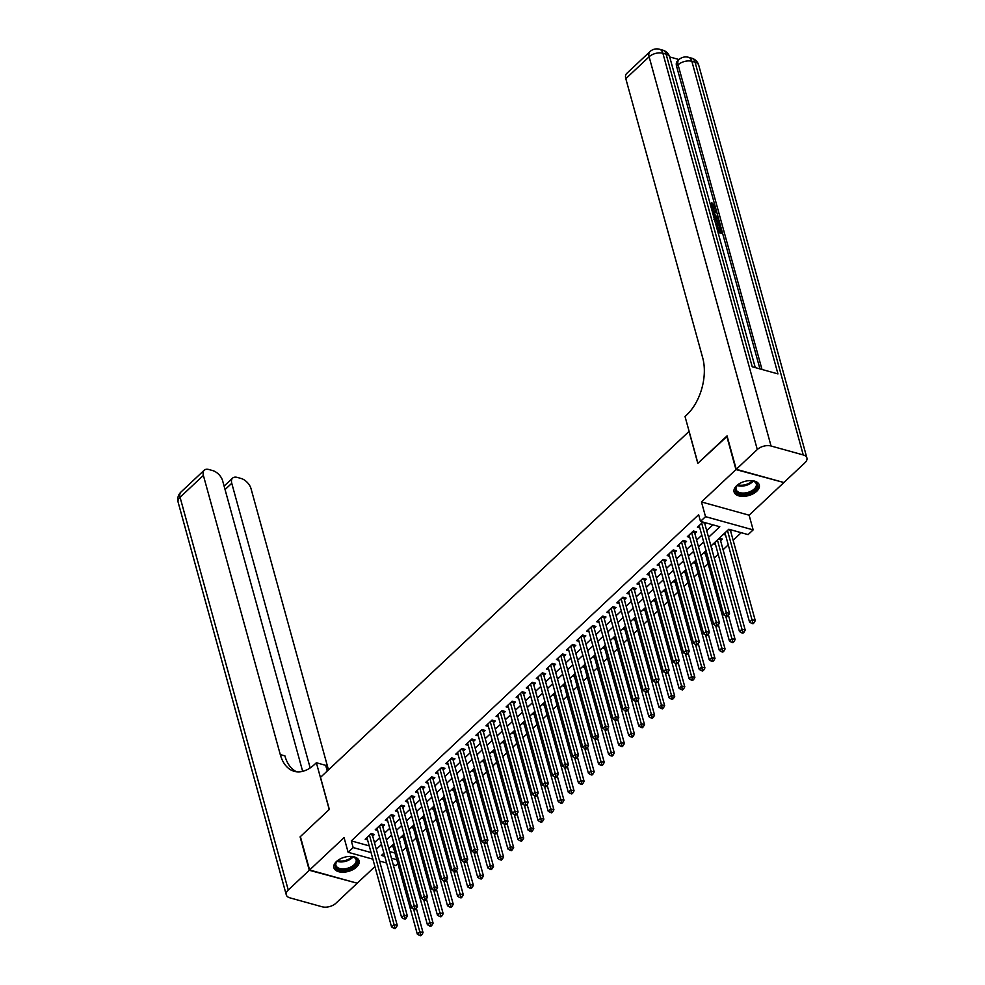<?xml version="1.0" encoding="UTF-8"?>
<svg xmlns="http://www.w3.org/2000/svg" width="985" height="985" viewBox="0 0 985 985"><rect width="100%" height="100%" fill="white"/><g stroke="black" fill="none" stroke-linecap="round" stroke-linejoin="round"><path stroke-width="1.48" d="M356.533 867.096A13.064 7.338 164.6 0 0 359.094 860.841A13.064 7.338 164.6 0 0 349.712 856.433A13.064 7.338 164.6 0 0 336.451 861.518A13.064 7.338 164.6 0 0 333.903 867.785A13.064 7.338 164.6 0 0 343.285 872.193A13.064 7.338 164.6 0 0 356.533 867.096M756.726 491.269A13.064 7.338 164.6 0 0 759.275 485.014A13.064 7.338 164.6 0 0 749.905 480.606A13.064 7.338 164.6 0 0 736.645 485.691A13.064 7.338 164.6 0 0 734.084 491.958A13.064 7.338 164.6 0 0 743.466 496.366A13.064 7.338 164.6 0 0 756.726 491.269M397.866 863.537L395.761 865.532L393.261 864.842M689.118 431.344L320.507 777.35L329.335 809.411L300.388 836.585L309.598 869.989L357.223 883.213L374.928 866.591M379.816 862.01L380.555 861.309M783.481 482.416L735.955 469.574L701.468 501.956L705.519 516.657L753.156 529.881L748.12 534.609L728.814 529.253L710.948 546.022M701.468 501.956L749.105 515.192L783.592 482.81M749.105 515.192L753.156 529.881M402.151 851.114L406.103 847.408M412.223 841.658L416.162 837.952M422.294 832.202L426.234 828.496M432.353 822.746L436.306 819.04M442.425 813.29L446.365 809.584M452.497 803.834L456.437 800.128M462.556 794.39L466.508 790.684M472.628 784.934L476.568 781.228M482.699 775.478L486.639 771.772M492.759 766.022L496.711 762.316M502.83 756.566L506.77 752.86M512.902 747.11L516.842 743.404M522.961 737.654L526.913 733.948M533.033 728.198L536.973 724.492M543.104 718.742L547.044 715.036M553.164 709.286L557.116 705.58M563.235 699.842L567.175 696.136M573.307 690.386L577.247 686.68M583.366 680.93L587.319 677.224M593.438 671.475L597.378 667.768M603.51 662.018L607.449 658.312M613.569 652.562L617.521 648.856M623.64 643.106L627.58 639.4M633.712 633.65L637.652 629.944M643.771 624.194L647.724 620.488M653.843 614.738L657.783 611.045M663.915 605.295L667.855 601.589M673.974 595.839L677.926 592.133M684.046 586.383L687.986 582.677M694.117 576.927L698.057 573.221M704.176 567.471L708.129 563.765M714.248 558.015L718.188 554.309M723.076 549.729L728.26 544.853M733.136 540.273L741.212 532.7M688.983 431.307L697.811 463.369L727.164 436.293M726.758 436.183L735.955 469.574M372.675 836.105L374.435 834.455L371.222 833.556L365.176 839.232L367.577 839.897M382.746 826.649L384.507 824.999L381.293 824.1L375.248 829.776L377.649 830.441M392.818 817.193L394.579 815.543L391.353 814.644L385.32 820.32L387.721 820.985M402.877 807.737L404.638 806.087L401.424 805.188L395.379 810.864L397.78 811.529M412.949 798.293L414.71 796.631L411.496 795.745L405.451 801.408L407.852 802.073M423.021 788.837L424.781 787.175L421.555 786.289L415.522 791.952L417.923 792.63M433.08 779.381L434.841 777.719L431.627 776.833L425.582 782.496L427.983 783.173M443.151 769.925L444.912 768.263L441.699 767.377L435.653 773.053L438.054 773.717M453.223 760.469L454.984 758.819L451.758 757.921L445.725 763.597L448.126 764.261M463.282 751.013L465.043 749.363L461.83 748.465L455.784 754.141L458.185 754.805M473.354 741.557L475.115 739.907L471.901 739.009L465.856 744.685L468.257 745.35M483.426 732.101L485.186 730.451L481.96 729.553L475.927 735.229L478.328 735.893M493.485 722.645L495.246 720.995L492.032 720.097L485.987 725.773L488.388 726.438M503.557 713.189L505.317 711.539L502.104 710.641L496.058 716.317L498.459 716.981M513.628 703.746L515.389 702.083L512.163 701.197L506.13 706.861L508.531 707.525M523.688 694.29L525.448 692.627L522.235 691.741L516.189 697.405L518.59 698.082M533.759 684.834L535.52 683.171L532.306 682.285L526.261 687.949L528.662 688.626M543.831 675.378L545.591 673.715L542.366 672.829L536.332 678.505L538.733 679.17M553.89 665.922L555.651 664.272L552.437 663.373L546.392 669.049L548.793 669.714M563.962 656.466L565.722 654.816L562.509 653.917L556.463 659.593L558.864 660.258M574.033 647.01L575.794 645.36L572.568 644.461L566.535 650.137L568.936 650.802M584.093 637.554L585.853 635.904L582.64 635.005L576.594 640.681L578.995 641.346M594.164 628.098L595.925 626.448L592.711 625.549L586.666 631.225L589.067 631.89M604.236 618.642L605.997 616.992L602.771 616.093L596.738 621.769L599.139 622.434M614.295 609.198L616.056 607.536L612.842 606.649L606.797 612.313L609.198 612.978M624.367 599.742L626.128 598.08L622.914 597.193L616.869 602.857L619.269 603.534M634.438 590.286L636.199 588.624L632.973 587.737L626.94 593.413L629.341 594.078M644.498 580.83L646.259 579.168L643.045 578.281L637 583.957L639.4 584.622M654.569 571.374L656.33 569.724L653.117 568.825L647.071 574.501L649.472 575.166M664.641 561.918L666.402 560.268L663.176 559.369L657.143 565.045L659.544 565.71M674.7 552.462L676.461 550.812L673.247 549.913L667.202 555.589L669.603 556.254M684.772 543.006L686.533 541.356L683.319 540.457L677.274 546.133L679.675 546.798M694.844 533.55L696.604 531.9L693.378 531.001L687.345 536.677L689.746 537.342M730.648 531.247L731.88 530.102M720.589 540.703L722.35 539.054L719.284 538.204M711.761 548.99L712.278 548.51L711.576 548.313M701.702 558.446L702.219 557.966L701.505 557.769M691.63 567.902L692.147 567.409L691.445 567.225M681.558 577.358L682.076 576.865L681.374 576.668M671.487 586.814L672.016 586.321L671.302 586.124M661.428 596.27L661.945 595.777L661.243 595.58M651.356 605.726L651.873 605.233L651.171 605.036M641.284 615.169L641.814 614.689L641.1 614.492M631.225 624.625L631.742 624.145L631.04 623.948M621.153 634.081L621.67 633.601L620.969 633.404M611.082 643.537L611.611 643.057L610.897 642.86M601.022 652.993L601.539 652.513L600.838 652.316M590.951 662.449L591.468 661.957L590.766 661.772M580.879 671.905L581.409 671.413L580.694 671.216M570.82 681.361L571.337 680.869L570.635 680.672M560.748 690.817L561.265 690.325L560.563 690.128M550.677 700.273L551.206 699.781L550.492 699.584M540.617 709.717L541.134 709.237L540.433 709.04M530.546 719.173L531.063 718.693L530.361 718.496M520.474 728.629L520.991 728.149L520.289 727.952M510.415 738.085L510.932 737.605L510.218 737.408M500.343 747.541L500.86 747.061L500.158 746.864M490.271 756.997L490.789 756.505L490.087 756.32M480.212 766.453L480.729 765.961L480.015 765.764M470.14 775.909L470.658 775.417L469.956 775.22M460.069 785.365L460.586 784.873L459.884 784.676M450.01 794.821L450.527 794.329L449.813 794.132M439.938 804.265L440.455 803.785L439.753 803.588M429.866 813.721L430.383 813.241L429.682 813.044M419.807 823.177L420.324 822.697L419.61 822.5M409.735 832.633L410.252 832.153L409.551 831.956M389.592 851.52L394.973 853.022M723.31 534.412L725.563 535.04M713.238 543.868L715.492 544.496M703.167 553.324L705.42 553.952M693.108 562.78L695.361 563.408M683.036 572.236L685.289 572.864M672.964 581.692L675.217 582.32M662.905 591.148L665.158 591.776M652.833 600.604L655.087 601.219M642.762 610.06L645.015 610.675M632.702 619.503L634.956 620.131M622.631 628.959L624.884 629.587M612.559 638.415L614.812 639.043M602.5 647.871L604.753 648.499M592.428 657.327L594.681 657.955M582.357 666.783L584.61 667.411M572.297 676.239L574.55 676.867M562.226 685.695L564.479 686.323M552.154 695.151L554.407 695.767M542.095 704.607L544.348 705.223M532.023 714.051L534.276 714.679M521.952 723.507L524.205 724.135M511.892 732.963L514.145 733.591M501.821 742.419L504.074 743.047M491.749 751.875L494.002 752.503M481.69 761.331L483.943 761.959M471.618 770.787L473.871 771.415M461.546 780.243L463.8 780.871M451.487 789.699L453.728 790.315M441.415 799.155L443.669 799.771M431.344 808.599L433.597 809.227M421.285 818.055L423.525 818.683M411.213 827.511L413.466 828.139M401.141 836.967L403.394 837.595M399.479 841.412L400.181 841.609L399.664 842.089M391.082 846.423L393.323 847.051M708.547 537.317L719.801 526.741L700.483 521.385L698.648 514.699L351.313 840.894L369.227 845.869M374.472 842.643L379.668 837.767M384.544 833.187L389.728 828.311M394.616 823.731L399.799 818.855M404.675 814.275L409.871 809.399M414.747 804.819L419.93 799.943M424.818 795.363L430.002 790.487M434.877 785.907L440.073 781.043M444.949 776.463L450.145 771.587M455.021 767.007L460.204 762.131M465.08 757.551L470.276 752.675M475.152 748.095L480.348 743.219M485.223 738.639L490.407 733.763M495.283 729.183L500.478 724.307M505.354 719.727L510.55 714.851M515.426 710.271L520.609 705.395M525.485 700.815L530.681 695.952M535.557 691.359L540.753 686.496M545.628 681.916L550.812 677.04M555.688 672.459L560.884 667.584M565.759 663.004L570.955 658.128M575.831 653.547L581.015 648.672M585.89 644.091L591.086 639.216M595.962 634.636L601.158 629.76M606.034 625.179L611.217 620.304M616.093 615.723L621.289 610.848M626.164 606.267L631.36 601.404M636.236 596.812L641.42 591.948M646.295 587.368L651.491 582.492M656.367 577.912L661.563 573.036M666.439 568.456L671.622 563.58M676.498 559L681.694 554.124M686.57 549.544L691.765 544.668M696.641 540.088L701.825 535.212M706.701 530.632L712.894 524.833M702.908 522.062L697.405 527.221L699.806 527.886M704.903 524.094L706.134 522.949M372.896 859.179L348.124 852.296L344.073 837.607L309.598 869.989M348.124 852.296L353.159 847.568L371.062 852.542M351.313 840.894L353.159 847.568M700.483 521.385L705.519 516.657M386.613 862.995L379.545 861.025M383.904 853.158L381.478 855.436L384.79 856.359M391.439 858.206L396.807 859.696M706.073 550.603L700.877 555.478M696.001 560.059L690.805 564.934M685.929 569.515L680.746 574.39M675.87 578.971L670.674 583.846M665.798 588.427L660.603 593.302M655.727 597.883L650.543 602.758M645.667 607.339L640.472 612.214M635.596 616.795L630.4 621.658M625.524 626.251L620.341 631.114M615.465 635.694L610.269 640.57M605.393 645.15L600.197 650.026M595.322 654.606L590.138 659.482M585.262 664.062L580.067 668.938M575.191 673.518L569.995 678.394M565.119 682.974L559.936 687.85M555.06 692.43L549.864 697.306M544.988 701.886L539.792 706.762M534.917 711.342L529.733 716.206M524.857 720.798L519.661 725.662M514.786 730.242L509.59 735.118M504.714 739.698L499.53 744.574M494.655 749.154L489.459 754.03M484.583 758.61L479.387 763.486M474.511 768.066L469.328 772.942M464.452 777.522L459.256 782.398M454.38 786.978L449.185 791.854M444.309 796.434L439.125 801.297M434.237 805.89L429.054 810.754M424.178 815.334L418.982 820.209M414.106 824.79L408.923 829.666M404.035 834.246L398.851 839.121M393.975 843.702L388.779 848.577M376.319 849.316L381.503 844.441M386.379 839.86L391.574 834.997M396.45 830.404L401.646 825.541M406.522 820.961L411.705 816.085M416.581 811.505L421.777 806.629M426.653 802.049L431.849 797.173M436.724 792.593L441.908 787.717M446.784 783.137L451.98 778.261M456.855 773.681L462.051 768.805M466.927 764.225L472.111 759.349M476.986 754.769L482.182 749.893M487.058 745.313L492.254 740.449M497.129 735.869L502.313 730.993M507.189 726.413L512.385 721.537M517.26 716.957L522.456 712.081M527.332 707.501L532.516 702.625M537.404 698.045L542.587 693.169M547.463 688.589L552.659 683.713M557.535 679.133L562.718 674.257M567.606 669.677L572.79 664.801M577.666 660.221L582.861 655.357M587.737 650.765L592.921 645.901M597.809 641.321L602.992 636.445M607.868 631.865L613.064 626.989M617.94 622.409L623.123 617.533M628.011 612.953L633.195 608.077M638.071 603.497L643.267 598.621M648.142 594.041L653.326 589.165M658.214 584.585L663.397 579.709M668.273 575.129L673.469 570.253M678.345 565.673L683.528 560.81M688.416 556.217L693.6 551.354M698.476 546.774L703.672 541.898M701.689 523.207L726.302 612.571L723.79 614.935L699.165 525.571M704.546 522.506A1.675 1.01 -74.5 0 0 704.607 523.035L729.528 613.47L726.302 612.571L726.992 615.293L725.982 616.241L727.275 616.598L728.284 615.65L726.992 615.293M728.284 615.65L729.528 613.47M723.79 614.935L725.982 616.241M724.96 532.86L749.536 622.089L752.047 619.725L755.273 620.624L730.365 530.176A1.675 1.01 105.5 0 1 730.291 529.659M752.737 622.446L751.74 623.382L753.02 623.739L754.03 622.803L752.737 622.446L727.472 530.496M751.74 623.382L749.536 622.089M755.273 620.624L754.03 622.803M750.213 480.606A11.303 6.353 -15.4 0 1 753.242 481.049A11.303 6.353 -15.4 0 1 757.317 486.319A11.303 6.353 -15.4 0 1 744.845 494.15A11.303 6.353 -15.4 0 1 735.463 488.523A11.303 6.353 -15.4 0 1 737.248 485.457A11.303 6.353 -15.4 0 1 739.612 483.524M737.506 485.186A10.466 5.885 164.6 0 0 736.091 487.772A10.466 5.885 164.6 0 0 736.115 489.533A10.466 5.885 164.6 0 0 746.273 492.771A10.466 5.885 164.6 0 0 756.32 485.728A10.466 5.885 164.6 0 0 756.295 483.967A10.466 5.885 164.6 0 0 752.885 480.951M733.948 491.096A12.977 7.301 164.6 0 0 746.692 494.839A12.977 7.301 164.6 0 0 758.93 486.147A12.977 7.301 164.6 0 0 758.967 484.201M350.032 856.433A11.303 6.353 -15.4 0 1 353.049 856.876A11.303 6.353 -15.4 0 1 357.124 862.146A11.303 6.353 -15.4 0 1 344.664 869.977A11.303 6.353 -15.4 0 1 335.282 864.337A11.303 6.353 -15.4 0 1 337.055 861.284A11.303 6.353 -15.4 0 1 339.431 859.351M337.313 861.013A10.466 5.885 164.6 0 0 335.91 863.599A10.466 5.885 164.6 0 0 335.922 865.359A10.466 5.885 164.6 0 0 346.092 868.598A10.466 5.885 164.6 0 0 356.139 861.555A10.466 5.885 164.6 0 0 356.114 859.794A10.466 5.885 164.6 0 0 352.692 856.778M333.755 866.923A12.977 7.301 164.6 0 0 346.498 870.666A12.977 7.301 164.6 0 0 358.749 861.974A12.977 7.301 164.6 0 0 358.774 860.028M713.509 208.13L710.899 204.326L711.65 202.504L715.122 206.493L714.888 208.857L711.712 209.485M714.888 208.857L711.847 209.977M712.192 211.233L716.169 210.63L716.501 211.824L714.371 212.083L715.307 215.493L717.942 217.069L718.274 218.264L716.871 218.658M716.157 218.214L713.694 216.688M716.501 211.824L714.544 212.723M717.412 230.207L716.267 226.021L717.178 226.254L718.336 230.465L721.008 231.204L719.715 226.476L720.601 226.722L722.214 232.583L721.414 233.346L718.016 232.398M719.912 230.896L718.902 227.239L719.715 226.476M759.94 368.895L676.572 66.254A10.047 5.688 -133.2 0 1 677.421 61.07L678.924 59.654A10.047 5.688 46.8 0 0 678.086 64.838L676.572 66.254M679.047 59.543L669.689 56.933M713.891 217.389L719.382 222.314L720.17 225.183L719.37 225.947L715.984 224.999M736.251 469.291L783.888 482.527L804.93 462.765A10.047 5.651 164.6 0 0 806.9 457.951A10.047 5.651 164.6 0 0 803.243 454.947L771.058 446.008A10.047 5.651 164.6 0 0 757.293 449.529L736.251 469.291L727.053 435.899L697.909 463.27L685.031 416.52L686.742 414.907A41.875 25.265 -74.5 0 0 702.711 357.875L625.807 78.677A10.047 5.688 -133.2 0 1 626.657 73.493L649.965 51.614A10.047 5.688 46.8 0 0 649.115 56.785L625.807 78.677M757.293 449.529L649.115 56.785A10.047 5.651 -15.4 0 1 662.88 53.264L666.106 54.15L752.208 366.752L777.953 373.906L691.852 61.304L695.065 62.203A10.047 5.651 -15.4 0 1 698.722 65.207L806.9 457.951M722.214 232.583L717.733 231.34M720.17 225.183L715.689 223.94M715.381 222.807L718.976 223.804L717.449 220.111L714.199 218.522M717.88 223.509L716.649 220.862L713.953 219.409M718.521 222.154L717.708 222.918M717.449 220.111L716.649 220.862M718.274 218.264L713.275 215.173M712.98 214.102L714.322 214.902L713.571 212.169L712.487 212.304M713.115 214.188L712.66 212.945M713.571 212.169L712.771 212.932M711.232 207.773L714.039 207.884L714.26 206.357L713.448 207.109M714.26 206.357L711.699 203.575L710.899 204.326M711.699 203.575L711.65 202.504M309.29 870.272L300.093 836.868L329.236 809.498L316.357 762.747L314.646 764.36A41.875 25.265 105.5 0 1 294.244 771.317A41.875 25.265 105.5 0 1 280.282 754.596L203.378 475.398L180.07 497.29L288.248 890.034L309.29 870.272L356.816 883.102M316.357 762.747L325.69 765.345L327.254 771.009M310.164 767.931L231.758 483.278A10.047 5.688 46.8 0 1 232.608 478.107A10.047 5.688 46.8 0 1 237.274 477.417L241.079 478.464A10.047 5.688 46.8 0 1 251.015 488.622L327.906 767.82A41.875 25.265 105.5 0 0 328.522 769.814M288.248 890.034A10.047 5.651 164.6 0 0 286.278 894.848A10.047 5.651 164.6 0 0 289.935 897.852L322.12 906.791A10.047 5.651 164.6 0 0 335.885 903.257L356.927 883.496M302.666 771.341L222.622 480.742A10.047 5.688 46.8 0 0 212.686 470.584L208.894 469.525A10.047 5.688 46.8 0 0 204.215 470.214A10.047 5.688 46.8 0 0 203.378 475.398M296.608 771.772A41.875 25.265 105.5 0 1 284.911 755.877L280.282 754.596M691.618 532.663L716.243 622.027L713.719 624.391L689.106 535.027M694.499 531.309L694.474 531.925A1.675 1.01 -74.5 0 0 694.548 532.491L719.456 622.926L716.243 622.027L716.92 624.749L715.923 625.684L717.203 626.041L718.213 625.106L716.92 624.749M718.213 625.106L719.456 622.926M713.719 624.391L715.923 625.684M681.558 542.119L706.171 631.483L703.647 633.847L679.034 544.483M684.427 540.765L684.415 541.368A1.675 1.01 -74.5 0 0 684.476 541.935L709.385 632.382L706.171 631.483L706.861 634.205L705.851 635.14L707.144 635.497L708.141 634.562L706.861 634.205M708.141 634.562L709.385 632.382M703.647 633.847L705.851 635.14M671.487 551.575L696.1 640.939L693.588 643.303L668.963 553.939M674.356 550.221L674.343 550.824A1.675 1.01 -74.5 0 0 674.405 551.391L699.325 641.838L696.1 640.939L696.789 643.648L695.779 644.596L697.072 644.953L698.082 644.005L696.789 643.648M698.082 644.005L699.325 641.838M693.588 643.303L695.779 644.596M661.415 561.019L686.04 650.395L683.516 652.759L658.903 563.383M664.296 559.677L664.272 560.28A1.675 1.01 -74.5 0 0 664.346 560.847L689.254 651.294L686.04 650.395L686.717 653.104L685.72 654.052L687.001 654.409L688.01 653.461L686.717 653.104M688.01 653.461L689.254 651.294M683.516 652.759L685.72 654.052M714.888 542.316L739.464 631.545L741.988 629.181L745.202 630.08L720.294 539.632A1.675 1.01 105.5 0 1 720.232 539.066L720.244 538.463M742.678 631.89L741.668 632.838L742.949 633.195L743.958 632.247L742.678 631.89L717.412 539.952M741.668 632.838L739.464 631.545M745.202 630.08L743.958 632.247M704.829 551.772L729.405 641.001L731.917 638.637L735.13 639.536L728.469 615.317M732.606 641.346L731.596 642.294L732.889 642.651L733.899 641.703L732.606 641.346L725.699 616.068M731.596 642.294L729.405 641.001M735.13 639.536L733.899 641.703M694.757 561.228L719.333 650.457L721.845 648.093L725.071 648.98L718.397 624.773M722.534 650.802L721.537 651.75L722.818 652.107L723.827 651.159L722.534 650.802L715.627 625.524M721.537 651.75L719.333 650.457M725.071 648.98L723.827 651.159M684.686 570.684L709.262 659.913L711.786 657.549L714.999 658.436L708.338 634.229M712.475 660.258L711.466 661.206L712.746 661.563L713.756 660.615L712.475 660.258L705.568 634.98M711.466 661.206L709.262 659.913M714.999 658.436L713.756 660.615M651.356 570.475L675.969 659.851L673.445 662.216L648.832 572.839M654.225 569.133L654.212 569.736A1.675 1.01 -74.5 0 0 654.274 570.303L679.182 660.738L675.969 659.851L676.658 662.56L675.648 663.508L676.941 663.865L677.939 662.917L676.658 662.56M677.939 662.917L679.182 660.738M673.445 662.216L675.648 663.508M674.626 580.14L699.202 669.369L701.714 667.005L704.928 667.892L698.266 643.685M702.404 669.714L701.394 670.662L702.687 671.019L703.696 670.071L702.404 669.714L695.496 644.436M701.394 670.662L699.202 669.369M704.928 667.892L703.696 670.071M641.284 579.931L665.897 669.308L663.385 671.671L638.76 582.295M644.153 578.589L644.141 579.192A1.675 1.01 -74.5 0 0 644.202 579.759L669.123 670.194L665.897 669.308L666.586 672.016L665.577 672.964L666.87 673.321L667.879 672.373L666.586 672.016M667.879 672.373L669.123 670.194M663.385 671.671L665.577 672.964M664.555 589.596L689.131 678.813L691.642 676.461L694.868 677.348L688.195 653.141M692.332 679.17L691.335 680.118L692.615 680.475L693.625 679.527L692.332 679.17L685.425 653.88M691.335 680.118L689.131 678.813M694.868 677.348L693.625 679.527M631.213 589.387L655.838 678.763L653.314 681.128L628.701 591.751M634.094 588.045L634.069 588.648A1.675 1.01 -74.5 0 0 634.143 589.215L659.051 679.65L655.838 678.763L656.515 681.472L655.517 682.42L656.798 682.777L657.808 681.829L656.515 681.472M657.808 681.829L659.051 679.65M653.314 681.128L655.517 682.42M654.483 599.052L679.059 688.269L681.583 685.905L684.797 686.804L678.123 662.597M682.273 688.626L681.263 689.574L682.543 689.931L683.553 688.983L682.273 688.626L675.365 663.336M681.263 689.574L679.059 688.269M684.797 686.804L683.553 688.983M621.153 598.843L645.766 688.22L643.242 690.571L618.629 601.207M624.022 597.501L624.01 598.104A1.675 1.01 -74.5 0 0 624.071 598.671L648.98 689.106L645.766 688.22L646.455 690.928L645.446 691.876L646.739 692.233L647.736 691.285L646.455 690.928M647.736 691.285L648.98 689.106M643.242 690.571L645.446 691.876M644.424 608.508L669 697.725L671.511 695.361L674.725 696.26L668.064 672.053M672.201 698.082L671.191 699.03L672.484 699.387L673.494 698.439L672.201 698.082L665.294 672.792M671.191 699.03L669 697.725M674.725 696.26L673.494 698.439M611.082 608.299L635.694 697.663L633.183 700.027L608.558 610.663M613.95 606.957L613.938 607.56A1.675 1.01 -74.5 0 0 614 608.127L638.92 698.562L635.694 697.663L636.384 700.384L635.374 701.332L636.667 701.689L637.677 700.741L636.384 700.384M637.677 700.741L638.92 698.562M633.183 700.027L635.374 701.332M634.352 617.964L658.928 707.181L661.44 704.817L664.666 705.716L657.992 681.509M662.129 707.538L661.132 708.474L662.413 708.831L663.422 707.895L662.129 707.538L655.222 682.248M661.132 708.474L658.928 707.181M664.666 705.716L663.422 707.895M601.01 617.755L625.635 707.119L623.111 709.483L598.498 620.119M603.891 616.413L603.867 617.016A1.675 1.01 -74.5 0 0 603.94 617.583L628.849 708.018L625.635 707.119L626.312 709.84L625.315 710.788L626.595 711.145L627.605 710.197L626.312 709.84M627.605 710.197L628.849 708.018M623.111 709.483L625.315 710.788M624.281 627.408L648.856 716.637L651.38 714.273L654.594 715.172L647.921 690.953M652.07 716.994L651.06 717.93L652.341 718.287L653.351 717.351L652.07 716.994L645.163 691.704M651.06 717.93L648.856 716.637M654.594 715.172L653.351 717.351M590.951 627.211L615.563 716.575L613.039 718.939L588.427 629.575M593.82 625.857L593.807 626.46A1.675 1.01 -74.5 0 0 593.869 627.039L618.777 717.474L615.563 716.575L616.253 719.296L615.243 720.232L616.536 720.589L617.533 719.653L616.253 719.296M617.533 719.653L618.777 717.474M613.039 718.939L615.243 720.232M614.221 636.864L638.797 726.093L641.309 723.729L644.522 724.628L637.861 700.409M641.998 726.438L640.989 727.386L642.282 727.743L643.291 726.795L641.998 726.438L635.091 701.16M640.989 727.386L638.797 726.093M644.522 724.628L643.291 726.795M580.879 636.667L605.492 726.031L602.98 728.395L578.355 639.031M583.748 635.313L583.736 635.916A1.675 1.01 -74.5 0 0 583.797 636.482L608.718 726.93L605.492 726.031L606.181 728.752L605.172 729.688L606.464 730.045L607.474 729.109L606.181 728.752M607.474 729.109L608.718 726.93M602.98 728.395L605.172 729.688M604.15 646.32L628.726 735.549L631.237 733.185L634.463 734.084L627.79 709.865M631.927 735.893L630.929 736.842L632.21 737.199L633.22 736.251L631.927 735.893L625.019 710.616M630.929 736.842L628.726 735.549M634.463 734.084L633.22 736.251M570.808 646.123L595.42 735.487L592.908 737.851L568.296 648.487M573.676 644.769L573.664 645.372A1.675 1.01 -74.5 0 0 573.738 645.938L598.646 736.386L595.42 735.487L596.11 738.196L595.112 739.144L596.393 739.501L597.402 738.553L596.11 738.196M597.402 738.553L598.646 736.386M592.908 737.851L595.112 739.144M594.078 655.776L618.654 745.005L621.178 742.641L624.391 743.527L617.718 719.321M621.867 745.35L620.858 746.298L622.138 746.655L623.148 745.707L621.867 745.35L614.96 720.072M620.858 746.298L618.654 745.005M624.391 743.527L623.148 745.707M560.748 655.567L585.361 744.943L582.837 747.307L558.224 657.931M563.617 654.225L563.605 654.828A1.675 1.01 -74.5 0 0 563.666 655.394L588.574 745.83L585.361 744.943L586.05 747.652L585.041 748.6L586.334 748.957L587.331 748.009L586.05 747.652M587.331 748.009L588.574 745.83M582.837 747.307L585.041 748.6M584.019 665.232L608.595 754.461L611.106 752.097L614.32 752.983L607.659 728.777M611.796 754.805L610.786 755.754L612.079 756.111L613.089 755.163L611.796 754.805L604.888 729.528M610.786 755.754L608.595 754.461M614.32 752.983L613.089 755.163M550.677 665.023L575.289 754.399L572.777 756.763L548.152 667.387M553.545 663.681L553.533 664.284A1.675 1.01 -74.5 0 0 553.595 664.85L578.515 755.286L575.289 754.399L575.979 757.108L574.969 758.056L576.262 758.413L577.272 757.465L575.979 757.108M577.272 757.465L578.515 755.286M572.777 756.763L574.969 758.056M573.947 674.688L598.523 763.917L601.035 761.553L604.261 762.439L597.587 738.233M601.724 764.261L600.727 765.21L602.007 765.567L603.017 764.619L601.724 764.261L594.817 738.984M600.727 765.21L598.523 763.917M604.261 762.439L603.017 764.619M540.605 674.479L565.218 763.855L562.706 766.219L538.093 676.843M543.474 673.137L543.461 673.74A1.675 1.01 -74.5 0 0 543.535 674.306L568.443 764.742L565.218 763.855L565.907 766.564L564.91 767.512L566.19 767.869L567.2 766.921L565.907 766.564M567.2 766.921L568.443 764.742M562.706 766.219L564.91 767.512M563.876 684.144L588.451 773.36L590.975 770.996L594.189 771.895L587.516 747.689M591.665 773.717L590.655 774.666L591.936 775.023L592.945 774.075L591.665 773.717L584.758 748.428M590.655 774.666L588.451 773.36M594.189 771.895L592.945 774.075M530.533 683.935L555.158 773.311L552.634 775.675L528.022 686.299M533.414 682.593L533.402 683.196A1.675 1.01 -74.5 0 0 533.464 683.762L558.372 774.198L555.158 773.311L555.848 776.02L554.838 776.968L556.131 777.325L557.128 776.377L555.848 776.02M557.128 776.377L558.372 774.198M552.634 775.675L554.838 776.968M553.816 693.6L578.392 782.816L580.904 780.452L584.117 781.351L577.456 757.145M581.593 783.173L580.584 784.122L581.876 784.479L582.874 783.531L581.593 783.173L574.686 757.884M580.584 784.122L578.392 782.816M584.117 781.351L582.874 783.531M520.474 693.391L545.087 782.755L542.575 785.119L517.95 695.755M523.343 692.049L523.331 692.652A1.675 1.01 -74.5 0 0 523.392 693.218L548.313 783.654L545.087 782.755L545.776 785.476L544.767 786.424L546.059 786.781L547.069 785.833L545.776 785.476M547.069 785.833L548.313 783.654M542.575 785.119L544.767 786.424M543.745 703.056L568.32 792.272L570.832 789.908L574.058 790.807L567.385 766.601M571.522 792.63L570.524 793.565L571.805 793.935L572.814 792.987L571.522 792.63L564.614 767.34M570.524 793.565L568.32 792.272M574.058 790.807L572.814 792.987M510.402 702.847L535.015 792.211L532.503 794.575L507.891 705.211M513.271 701.505L513.259 702.108A1.675 1.01 -74.5 0 0 513.333 702.674L538.241 793.11L535.015 792.211L535.705 794.932L534.707 795.88L535.988 796.237L536.997 795.289L535.705 794.932M536.997 795.289L538.241 793.11M532.503 794.575L534.707 795.88M533.673 712.5L558.249 801.728L560.773 799.364L563.986 800.263L557.313 776.057M561.462 802.086L560.453 803.021L561.733 803.378L562.743 802.443L561.462 802.086L554.555 776.796M560.453 803.021L558.249 801.728M563.986 800.263L562.743 802.443M500.331 712.303L524.956 801.667L522.432 804.031L497.819 714.667M503.212 710.948L503.2 711.564A1.675 1.01 -74.5 0 0 503.261 712.13L528.169 802.566L524.956 801.667L525.645 804.388L524.636 805.324L525.928 805.693L526.926 804.745L525.645 804.388M526.926 804.745L528.169 802.566M522.432 804.031L524.636 805.324M523.601 721.956L548.189 811.184L550.701 808.82L553.915 809.719L547.254 785.501M551.391 811.541L550.381 812.477L551.674 812.834L552.671 811.899L551.391 811.541L544.483 786.252M550.381 812.477L548.189 811.184M553.915 809.719L552.671 811.899M490.271 721.759L514.884 811.123L512.372 813.487L487.747 724.123M493.14 720.404L493.128 721.008A1.675 1.01 -74.5 0 0 493.19 721.586L518.11 812.022L514.884 811.123L515.574 813.844L514.564 814.78L515.857 815.137L516.866 814.201L515.574 813.844M516.866 814.201L518.11 812.022M512.372 813.487L514.564 814.78M513.542 731.412L538.118 820.64L540.63 818.276L543.855 819.175L537.182 794.957M541.319 820.985L540.309 821.933L541.602 822.29L542.612 821.342L541.319 820.985L534.412 795.708M540.309 821.933L538.118 820.64M543.855 819.175L542.612 821.342M480.2 731.215L504.812 820.579L502.301 822.943L477.688 733.579M483.069 729.86L483.056 730.464A1.675 1.01 -74.5 0 0 483.13 731.03L508.038 821.478L504.812 820.579L505.502 823.288L504.505 824.236L505.785 824.593L506.795 823.657L505.502 823.288M506.795 823.657L508.038 821.478M502.301 822.943L504.505 824.236M503.47 740.868L528.046 830.096L530.57 827.732L533.784 828.619L527.11 804.413M531.26 830.441L530.25 831.389L531.531 831.746L532.54 830.798L531.26 830.441L524.352 805.164M530.25 831.389L528.046 830.096M533.784 828.619L532.54 830.798M470.128 740.671L494.753 830.035L492.229 832.399L467.616 743.022M473.009 739.316L472.997 739.92A1.675 1.01 -74.5 0 0 473.059 740.486L497.967 830.934L494.753 830.035L495.443 832.744L494.433 833.692L495.726 834.049L496.723 833.101L495.443 832.744M496.723 833.101L497.967 830.934M492.229 832.399L494.433 833.692M493.399 750.324L517.987 839.552L520.499 837.188L523.712 838.075L517.051 813.869M521.188 839.897L520.178 840.845L521.471 841.202L522.469 840.254L521.188 839.897L514.281 814.62M520.178 840.845L517.987 839.552M523.712 838.075L522.469 840.254M460.069 750.114L484.682 839.491L482.17 841.855L457.545 752.478M462.938 748.772L462.925 749.376A1.675 1.01 -74.5 0 0 462.987 749.942L487.907 840.377L484.682 839.491L485.371 842.2L484.361 843.148L485.654 843.505L486.664 842.557L485.371 842.2M486.664 842.557L487.907 840.377M482.17 841.855L484.361 843.148M483.339 759.78L507.915 849.008L510.427 846.644L513.653 847.531L506.979 823.325M511.116 849.353L510.107 850.301L511.4 850.658L512.409 849.71L511.116 849.353L504.209 824.076M510.107 850.301L507.915 849.008M513.653 847.531L512.409 849.71M449.997 759.57L474.61 848.947L472.098 851.311L447.486 761.934M452.866 758.228L452.854 758.832A1.675 1.01 -74.5 0 0 452.928 759.398L477.836 849.833L474.61 848.947L475.299 851.656L474.302 852.604L475.583 852.961L476.592 852.013L475.299 851.656M476.592 852.013L477.836 849.833M472.098 851.311L474.302 852.604M439.926 769.026L464.551 858.403L462.027 860.767L437.414 771.39M442.807 767.684L442.794 768.288A1.675 1.01 -74.5 0 0 442.856 768.854L467.764 859.289L464.551 858.403L465.24 861.112L464.231 862.06L465.523 862.417L466.521 861.469L465.24 861.112M466.521 861.469L467.764 859.289M462.027 860.767L464.231 862.06M429.866 778.482L454.479 867.859L451.967 870.223L427.342 780.846M432.735 777.14L432.723 777.744A1.675 1.01 -74.5 0 0 432.784 778.31L457.693 868.745L454.479 867.859L455.168 870.568L454.159 871.516L455.452 871.873L456.461 870.925L455.168 870.568M456.461 870.925L457.693 868.745M451.967 870.223L454.159 871.516M473.268 769.236L497.844 858.464L500.368 856.1L503.581 856.987L496.908 832.781M501.057 858.809L500.048 859.757L501.328 860.114L502.338 859.166L501.057 858.809L494.15 833.519M500.048 859.757L497.844 858.464M503.581 856.987L502.338 859.166M463.196 778.692L487.784 867.908L490.296 865.544L493.51 866.443L486.849 842.237M490.986 868.265L489.976 869.213L491.269 869.57L492.266 868.622L490.986 868.265L484.078 842.975M489.976 869.213L487.784 867.908M493.51 866.443L492.266 868.622M453.137 788.148L477.713 877.364L480.224 875L483.45 875.899L476.777 851.693M480.914 877.721L479.904 878.669L481.197 879.026L482.207 878.078L480.914 877.721L474.007 852.431M479.904 878.669L477.713 877.364M483.45 875.899L482.207 878.078M419.795 787.938L444.407 877.303L441.896 879.667L417.283 790.302M422.663 786.596L422.651 787.2A1.675 1.01 -74.5 0 0 422.725 787.766L447.633 878.201L444.407 877.303L445.097 880.024L444.1 880.972L445.38 881.329L446.39 880.381L445.097 880.024M446.39 880.381L447.633 878.201M441.896 879.667L444.1 880.972M443.065 797.604L467.641 886.82L470.165 884.456L473.379 885.355L466.705 861.149M470.855 887.177L469.845 888.113L471.125 888.482L472.135 887.534L470.855 887.177L463.947 861.887M469.845 888.113L467.641 886.82M473.379 885.355L472.135 887.534M409.723 797.394L434.348 886.759L431.824 889.123L407.211 799.758M412.604 796.052L412.592 796.656A1.675 1.01 -74.5 0 0 412.653 797.222L437.562 887.657L434.348 886.759L435.038 889.48L434.028 890.428L435.308 890.785L436.318 889.837L435.038 889.48M436.318 889.837L437.562 887.657M431.824 889.123L434.028 890.428M432.994 807.047L457.582 896.276L460.094 893.912L463.307 894.811L456.646 870.592M460.783 896.633L459.773 897.569L461.066 897.926L462.063 896.99L460.783 896.633L453.876 871.343M459.773 897.569L457.582 896.276M463.307 894.811L462.063 896.99M399.664 806.85L424.276 896.215L421.765 898.579L397.14 809.214M402.533 805.496L402.52 806.112A1.675 1.01 -74.5 0 0 402.582 806.678L427.49 897.113L424.276 896.215L424.966 898.936L423.956 899.871L425.249 900.241L426.259 899.293L424.966 898.936M426.259 899.293L427.49 897.113M421.765 898.579L423.956 899.871M422.934 816.503L447.51 905.732L450.022 903.368L453.248 904.267L446.574 880.048M450.711 906.077L449.702 907.025L450.995 907.382L452.004 906.446L450.711 906.077L443.804 880.799M449.702 907.025L447.51 905.732M453.248 904.267L452.004 906.446M389.592 816.306L414.205 905.671L411.693 908.035L387.08 818.67M392.461 814.952L392.449 815.555A1.675 1.01 -74.5 0 0 392.522 816.122L417.431 906.569L414.205 905.671L414.894 908.392L413.897 909.327L415.177 909.684L416.187 908.749L414.894 908.392M416.187 908.749L417.431 906.569M411.693 908.035L413.897 909.327M412.863 825.959L437.438 915.188L439.963 912.824L443.176 913.723L436.503 889.504M440.652 915.533L439.642 916.481L440.923 916.838L441.933 915.89L440.652 915.533L433.745 890.255M439.642 916.481L437.438 915.188M443.176 913.723L441.933 915.89M379.52 825.762L404.145 915.127L401.621 917.491L377.009 828.126M382.402 824.408L382.389 825.011A1.675 1.01 -74.5 0 0 382.451 825.578L407.359 916.025L404.145 915.127L404.835 917.835L403.825 918.783L405.106 919.14L406.115 918.205L404.835 917.835M406.115 918.205L407.359 916.025M401.621 917.491L403.825 918.783M402.791 835.415L427.379 924.644L429.891 922.28L433.104 923.167L426.443 898.96M430.58 924.989L429.571 925.937L430.864 926.294L431.861 925.346L430.58 924.989L423.673 899.711M429.571 925.937L427.379 924.644M433.104 923.167L431.861 925.346M369.461 835.206L394.074 924.583L391.562 926.947L366.937 837.57M372.33 833.864L372.318 834.467A1.675 1.01 -74.5 0 0 372.379 835.034L397.287 925.481L394.074 924.583L394.763 927.291L393.754 928.239L395.047 928.596L396.056 927.648L394.763 927.291M396.056 927.648L397.287 925.481M391.562 926.947L393.754 928.239M392.732 844.871L417.308 934.1L419.819 931.736L423.045 932.623L416.372 908.416M420.509 934.445L419.499 935.393L420.792 935.75L421.802 934.802L420.509 934.445L413.601 909.167M419.499 935.393L417.308 934.1M423.045 932.623L421.802 934.802M702.502 522.444L704.607 523.035M730.365 530.176L728.395 529.635M753.217 481.074A10.466 5.885 -15.4 0 1 737.272 485.47M737.913 484.817A10.121 5.688 164.6 0 0 752.343 480.84M353.036 856.901A10.466 5.885 -15.4 0 1 337.092 861.296M337.72 860.631A10.121 5.688 164.6 0 0 352.15 856.667M803.243 454.947L695.065 62.203A10.047 6.058 -74.5 0 0 691.716 58.189L688.503 57.29A10.047 6.058 105.5 0 1 691.852 61.304A10.047 5.651 -15.4 0 0 678.086 64.838L761.996 369.473M755.261 367.602L669.751 57.155A10.047 5.651 -15.4 0 0 666.106 54.15A10.047 6.058 -74.5 0 0 662.745 50.149L659.531 49.25A10.047 6.058 105.5 0 1 662.88 53.264L771.058 446.008M326.244 767.364L327.906 767.82M231.758 483.278L225.06 489.582M180.07 497.29A10.047 5.688 -133.2 0 1 180.908 492.106A10.047 10.047 0 0 0 178.1 502.104A10.047 5.651 -15.4 0 1 180.07 497.29M692.886 531.469L694.474 531.925M692.43 531.9L694.548 532.491M682.814 540.925L684.415 541.368M682.359 541.356L684.476 541.935M672.743 550.381L674.343 550.824M672.299 550.812L674.405 551.391M662.683 559.837L664.272 560.28M662.228 560.268L664.346 560.847M720.294 539.632L718.324 539.09M720.232 539.066L718.779 538.672M652.612 569.293L654.212 569.736M652.156 569.712L654.274 570.303M642.54 578.749L644.141 579.192M642.097 579.168L644.202 579.759M632.481 588.205L634.069 588.648M632.025 588.624L634.143 589.215M622.409 597.661L624.01 598.104M621.954 598.08L624.071 598.671M612.338 607.117L613.938 607.56M611.894 607.536L614 608.127M602.278 616.573L603.867 617.016M601.823 616.992L603.94 617.583M592.207 626.017L593.807 626.46M591.751 626.448L593.869 627.039M582.135 635.473L583.736 635.916M581.692 635.904L583.797 636.482M572.076 644.929L573.664 645.372M571.62 645.36L573.738 645.938M562.004 654.385L563.605 654.828M561.548 654.816L563.666 655.394M551.932 663.841L553.533 664.284M551.489 664.259L553.595 664.85M541.873 673.297L543.461 673.74M541.418 673.715L543.535 674.306M531.802 682.753L533.402 683.196M531.346 683.171L533.464 683.762M521.73 692.209L523.331 692.652M521.287 692.627L523.392 693.218M511.671 701.665L513.259 702.108M511.215 702.083L513.333 702.674M501.599 711.121L503.2 711.564M501.143 711.539L503.261 712.13M491.527 720.564L493.128 721.008M491.084 720.995L493.19 721.586M481.468 730.02L483.056 730.464M481.012 730.451L483.13 731.03M471.396 739.476L472.997 739.92M470.941 739.907L473.059 740.486M461.325 748.932L462.925 749.376M460.881 749.363L462.987 749.942M451.265 758.388L452.854 758.832M450.81 758.807L452.928 759.398M441.194 767.844L442.794 768.288M440.738 768.263L442.856 768.854M431.122 777.3L432.723 777.744M430.679 777.719L432.784 778.31M421.063 786.756L422.651 787.2M420.607 787.175L422.725 787.766M410.991 796.212L412.592 796.656M410.536 796.631L412.653 797.222M400.92 805.668L402.52 806.112M400.476 806.087L402.582 806.678M390.86 815.112L392.449 815.555M390.405 815.543L392.522 816.122M380.789 824.568L382.389 825.011M380.333 824.999L382.451 825.578M370.717 834.024L372.318 834.467M370.274 834.455L372.379 835.034M669.751 57.155A10.047 10.047 0 0 0 662.745 50.149M659.531 49.25A10.047 10.047 0 0 0 649.965 51.614M698.722 65.207A10.047 10.047 0 0 0 691.716 58.189M688.503 57.29A10.047 10.047 0 0 0 678.924 59.654M232.608 478.107L224.1 486.097M204.215 470.214L180.908 492.106M178.1 502.104L286.278 894.848"/></g></svg>

